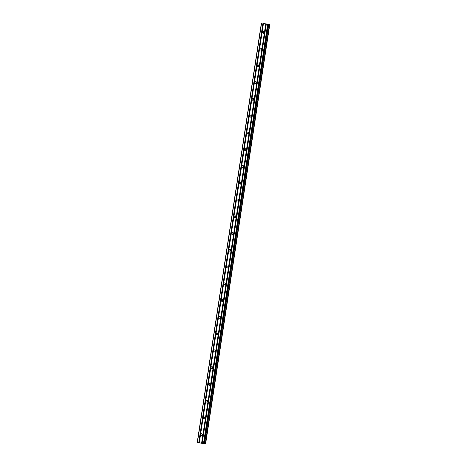 <?xml version="1.0" encoding="UTF-8"?>
<svg xmlns="http://www.w3.org/2000/svg" width="467" height="467" viewBox="0 0 467 467"><rect width="100%" height="100%" fill="white"/><g stroke="black" fill="none" stroke-linecap="round" stroke-linejoin="round"><path stroke-width="0.7" d="M200.833 434.532A0.957 0.893 89.9 0 1 201.715 433.726A0.957 0.893 89.9 0 1 202.602 434.841A0.957 0.893 89.9 0 1 201.721 435.641A0.957 0.893 89.9 0 1 200.833 434.532M202.351 435.355A0.957 0.893 89.9 0 1 202.351 434.012M203.402 417.767A0.957 0.893 89.9 0 1 204.283 416.961A0.957 0.893 89.9 0 1 205.165 418.076A0.957 0.893 89.9 0 1 204.283 418.876A0.957 0.893 89.9 0 1 203.402 417.767M204.92 418.59A0.957 0.893 89.9 0 1 204.914 417.247M205.965 401.001A0.957 0.893 89.9 0 1 206.846 400.196A0.957 0.893 89.9 0 1 207.733 401.311A0.957 0.893 89.9 0 1 206.852 402.11A0.957 0.893 89.9 0 1 205.965 401.001M207.482 401.824A0.957 0.893 89.9 0 1 207.482 400.482M208.533 384.236A0.957 0.893 89.9 0 1 209.414 383.43A0.957 0.893 89.9 0 1 210.296 384.545A0.957 0.893 89.9 0 1 209.414 385.345A0.957 0.893 89.9 0 1 208.533 384.236M210.051 385.059A0.957 0.893 89.9 0 1 210.045 383.716M211.096 367.471A0.957 0.893 89.9 0 1 211.977 366.665A0.957 0.893 89.9 0 1 212.864 367.78A0.957 0.893 89.9 0 1 211.983 368.58A0.957 0.893 89.9 0 1 211.096 367.471M212.613 368.294A0.957 0.893 89.9 0 1 212.613 366.951M213.664 350.705A0.957 0.893 89.9 0 1 214.546 349.906A0.957 0.893 89.9 0 1 215.427 351.015A0.957 0.893 89.9 0 1 214.546 351.814A0.957 0.893 89.9 0 1 213.664 350.705M215.182 351.528A0.957 0.893 89.9 0 1 215.176 350.186M216.227 333.94A0.957 0.893 89.9 0 1 217.108 333.14A0.957 0.893 89.9 0 1 217.996 334.249A0.957 0.893 89.9 0 1 217.114 335.049A0.957 0.893 89.9 0 1 216.227 333.94M217.745 334.763A0.957 0.893 89.9 0 1 217.745 333.42M218.795 317.175A0.957 0.893 89.9 0 1 219.671 316.375A0.957 0.893 89.9 0 1 220.558 317.484A0.957 0.893 89.9 0 1 219.677 318.284A0.957 0.893 89.9 0 1 218.795 317.175M220.313 317.998A0.957 0.893 89.9 0 1 220.307 316.655M221.358 300.409A0.957 0.893 89.9 0 1 222.239 299.61A0.957 0.893 89.9 0 1 223.121 300.719A0.957 0.893 89.9 0 1 222.245 301.519A0.957 0.893 89.9 0 1 221.358 300.409M222.876 301.233A0.957 0.893 89.9 0 1 222.876 299.89M223.927 283.644A0.957 0.893 89.9 0 1 224.802 282.844A0.957 0.893 89.9 0 1 225.689 283.954A0.957 0.893 89.9 0 1 224.808 284.753A0.957 0.893 89.9 0 1 223.927 283.644M225.444 284.467A0.957 0.893 89.9 0 1 225.438 283.125M226.489 266.879A0.957 0.893 89.9 0 1 227.371 266.079A0.957 0.893 89.9 0 1 228.252 267.188A0.957 0.893 89.9 0 1 227.376 267.988A0.957 0.893 89.9 0 1 226.489 266.879M228.007 267.702A0.957 0.893 89.9 0 1 228.007 266.359M229.052 250.114A0.957 0.893 89.9 0 1 229.933 249.314A0.957 0.893 89.9 0 1 230.821 250.423A0.957 0.893 89.9 0 1 229.939 251.223A0.957 0.893 89.9 0 1 229.052 250.114M230.575 250.937A0.957 0.893 89.9 0 1 230.57 249.594M231.62 233.348A0.957 0.893 89.9 0 1 232.502 232.548A0.957 0.893 89.9 0 1 233.383 233.658A0.957 0.893 89.9 0 1 232.502 234.457A0.957 0.893 89.9 0 1 231.62 233.348M233.138 234.171A0.957 0.893 89.9 0 1 233.138 232.829M234.183 216.583A0.957 0.893 89.9 0 1 235.064 215.783A0.957 0.893 89.9 0 1 235.952 216.892A0.957 0.893 89.9 0 1 235.07 217.692A0.957 0.893 89.9 0 1 234.183 216.583M235.707 217.406A0.957 0.893 89.9 0 1 235.701 216.063M236.751 199.818A0.957 0.893 89.9 0 1 237.633 199.018A0.957 0.893 89.9 0 1 238.514 200.127A0.957 0.893 89.9 0 1 237.633 200.927A0.957 0.893 89.9 0 1 236.751 199.818M238.269 200.641A0.957 0.893 89.9 0 1 238.269 199.298M239.314 183.052A0.957 0.893 89.9 0 1 240.196 182.253A0.957 0.893 89.9 0 1 241.083 183.362A0.957 0.893 89.9 0 1 240.201 184.161A0.957 0.893 89.9 0 1 239.314 183.052M240.838 183.875A0.957 0.893 89.9 0 1 240.832 182.533M241.883 166.287A0.957 0.893 89.9 0 1 242.764 165.487A0.957 0.893 89.9 0 1 243.646 166.596A0.957 0.893 89.9 0 1 242.764 167.396A0.957 0.893 89.9 0 1 241.883 166.287M243.4 167.11A0.957 0.893 89.9 0 1 243.4 165.767M244.445 149.522A0.957 0.893 89.9 0 1 245.327 148.722A0.957 0.893 89.9 0 1 246.214 149.831A0.957 0.893 89.9 0 1 245.333 150.631A0.957 0.893 89.9 0 1 244.445 149.522M245.969 150.345A0.957 0.893 89.9 0 1 245.963 149.002M247.014 132.756A0.957 0.893 89.9 0 1 247.895 131.957A0.957 0.893 89.9 0 1 248.777 133.066A0.957 0.893 89.9 0 1 247.895 133.866A0.957 0.893 89.9 0 1 247.014 132.756M248.532 133.58A0.957 0.893 89.9 0 1 248.532 132.237M249.576 115.991A0.957 0.893 89.9 0 1 250.458 115.191A0.957 0.893 89.9 0 1 251.345 116.301A0.957 0.893 89.9 0 1 250.464 117.1A0.957 0.893 89.9 0 1 249.576 115.991M251.094 116.82A0.957 0.893 89.9 0 1 251.094 115.472M252.145 99.226A0.957 0.893 89.9 0 1 253.026 98.426A0.957 0.893 89.9 0 1 253.908 99.535A0.957 0.893 89.9 0 1 253.026 100.335A0.957 0.893 89.9 0 1 252.145 99.226M253.663 100.055A0.957 0.893 89.9 0 1 253.663 98.706M254.708 82.461A0.957 0.893 89.9 0 1 255.589 81.661A0.957 0.893 89.9 0 1 256.476 82.77A0.957 0.893 89.9 0 1 255.595 83.57A0.957 0.893 89.9 0 1 254.708 82.461M256.225 83.289A0.957 0.893 89.9 0 1 256.225 81.941M257.276 65.695A0.957 0.893 89.9 0 1 258.158 64.895A0.957 0.893 89.9 0 1 259.039 66.005A0.957 0.893 89.9 0 1 258.158 66.804A0.957 0.893 89.9 0 1 257.276 65.695M258.794 66.524A0.957 0.893 89.9 0 1 258.788 65.176M259.839 48.93A0.957 0.893 89.9 0 1 260.72 48.13A0.957 0.893 89.9 0 1 261.608 49.239A0.957 0.893 89.9 0 1 260.726 50.039A0.957 0.893 89.9 0 1 259.839 48.93M261.357 49.759A0.957 0.893 89.9 0 1 261.357 48.41M262.407 32.165A0.957 0.893 89.9 0 1 263.289 31.365A0.957 0.893 89.9 0 1 264.17 32.474A0.957 0.893 89.9 0 1 263.289 33.274A0.957 0.893 89.9 0 1 262.407 32.165M263.925 32.994A0.957 0.893 89.9 0 1 263.919 31.645M264.053 32.813A1.489 1.389 89.9 0 1 264.053 31.82M261.491 49.578A1.489 1.389 89.9 0 1 261.485 48.586M258.922 66.343A1.489 1.389 89.9 0 1 258.922 65.351M256.36 83.108A1.489 1.389 89.9 0 1 256.354 82.116M253.791 99.874A1.489 1.389 89.9 0 1 253.791 98.881M251.228 116.639A1.489 1.389 89.9 0 1 251.223 115.647M248.66 133.404A1.489 1.389 89.9 0 1 248.66 132.412M246.097 150.17A1.489 1.389 89.9 0 1 246.091 149.177M243.529 166.935A1.489 1.389 89.9 0 1 243.529 165.943M240.966 183.7A1.489 1.389 89.9 0 1 240.96 182.708M238.398 200.466A1.489 1.389 89.9 0 1 238.398 199.473M235.835 217.231A1.489 1.389 89.9 0 1 235.829 216.239M233.267 233.996A1.489 1.389 89.9 0 1 233.267 233.004M230.704 250.761A1.489 1.389 89.9 0 1 230.698 249.769M228.135 267.527A1.489 1.389 89.9 0 1 228.135 266.534M225.573 284.292A1.489 1.389 89.9 0 1 225.573 283.3M223.004 301.057A1.489 1.389 89.9 0 1 223.004 300.065M220.442 317.823A1.489 1.389 89.9 0 1 220.442 316.83M217.873 334.588A1.489 1.389 89.9 0 1 217.873 333.596M215.31 351.353A1.489 1.389 89.9 0 1 215.31 350.361M212.742 368.119A1.489 1.389 89.9 0 1 212.742 367.126M210.179 384.884A1.489 1.389 89.9 0 1 210.179 383.892M207.617 401.649A1.489 1.389 89.9 0 1 207.611 400.657M205.048 418.414A1.489 1.389 89.9 0 1 205.048 417.422M202.485 435.18A1.489 1.389 89.9 0 1 202.48 434.187M265.075 23.799L265.676 23.899L265.075 23.799M264.707 23.799L265.256 23.905M265.665 23.899L264.62 23.794M266.015 23.98L266.61 24.08M266.686 24.091L265.816 23.998M266.429 24.103L265.67 23.975M263.37 23.461L269.786 24.517L263.359 23.525M261.345 23.356L197.214 442.483L204.283 443.644L268.402 24.517L204.283 443.644M205.655 443.644L269.786 24.517L205.655 443.644L204.307 443.498M265.851 24.156L201.721 443.282M265.717 24.138L201.581 443.271M266.225 24.22L202.088 443.352M266.289 24.237L202.153 443.37M267.609 24.471L203.478 443.597M268.017 24.517L203.881 443.65M268.642 24.395L204.505 443.527M268.729 24.407L204.593 443.533M261.532 23.403L197.395 442.535M262.857 23.636L198.72 442.769M262.991 23.654L198.854 442.786M263.365 23.718L199.228 442.85M263.423 23.735L199.286 442.868M269.482 24.5L205.346 443.627M269.558 24.512L205.422 443.638L269.564 24.512M269.628 24.517L205.492 443.644"/></g></svg>
